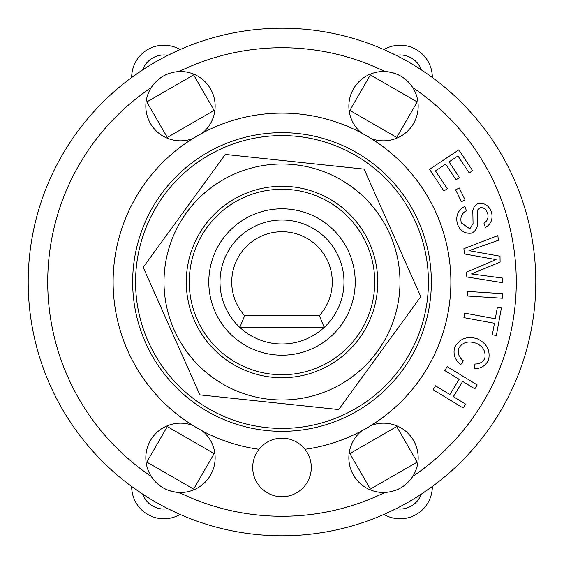 <?xml version="1.0" encoding="UTF-8"?>
<svg xmlns="http://www.w3.org/2000/svg" width="564" height="564" viewBox="0 0 564 564"><rect width="100%" height="100%" fill="white"/><g stroke="black" fill="none" stroke-linecap="round" stroke-linejoin="round"><path stroke-width="0.85" d="M324.222 327.381A61.984 61.984 0 0 0 326.344 238.692A61.984 61.984 0 0 0 237.627 238.713A61.984 61.984 0 0 0 239.799 327.402L324.222 327.381A61.984 61.984 0 0 1 239.799 327.402L244.684 315.685A50.274 50.274 0 0 1 247.053 245.862A50.274 50.274 0 0 1 316.926 245.841A50.274 50.274 0 0 1 319.337 315.664L324.222 327.381M319.337 315.664L244.684 315.685M389.153 182.214A146.421 146.421 0 0 0 142.001 239.094A146.421 146.421 0 0 0 314.846 424.692A146.421 146.421 0 0 0 389.153 182.214M194.524 320.874A95.725 95.725 0 0 0 359.409 338.322A95.725 95.725 0 0 0 292.074 186.804A95.725 95.725 0 0 0 194.524 320.874M234.088 174.177A117.989 117.989 0 0 0 212.579 377.401A117.989 117.989 0 0 0 399.333 294.415A117.989 117.989 0 0 0 234.088 174.177M199.867 394.87L143.185 267.308L225.311 154.437L364.132 169.13L420.814 296.692L338.689 409.563L199.867 394.87M472.618 170.68L469.22 172.936L457.954 155.967L449.043 161.882L459.47 177.582L456.072 179.831L445.652 164.131L435.464 170.892L447.301 188.714L443.903 190.97L429.535 169.327L458.814 149.89L472.618 170.68M474.817 388.85L462.635 381.433L453.364 396.661L465.547 404.078L463.164 407.991L433.145 389.724L435.528 385.811L449.882 394.546L459.152 379.318L444.792 370.583L447.174 366.663L477.2 384.93L474.817 388.85M497.392 307.232L501.396 307.965L496.348 335.517L492.337 334.783L494.452 323.257L463.897 317.652L464.722 313.147L495.277 318.752L497.392 307.232M465.096 199.91L461.43 201.701L455.62 189.8L459.279 188.016L465.096 199.91M502.383 298.236L467.309 296.015L467.598 291.44L502.672 293.661L502.383 298.236M454.64 347.396C459.66 338.555 467.253 335.707 477.412 338.844C486.824 343.406 490.546 350.413 488.579 359.881C485.674 365.733 480.93 368.666 474.345 368.687L474.951 364.02C479.64 364.041 482.932 362.123 484.829 358.26C485.914 351.048 482.911 346.007 475.826 343.145C468.014 340.621 462.276 342.376 458.61 348.411C457.418 353.339 459.018 357.47 463.404 360.798L460.717 364.689C454.958 360.001 452.927 354.241 454.64 347.396M461.31 222.886L469.826 228.864L473.055 223.619L472.794 210.562C473.556 207.129 475.438 204.753 478.448 203.428C484.469 202.709 488.798 205.507 491.441 211.817C493.126 219.051 491.103 224.253 485.378 227.426L483.926 223.076C487.507 221.039 488.741 217.767 487.627 213.277C486.048 209.195 483.574 207.326 480.211 207.672L477.673 209.893L477.659 224.796C476.925 228.878 474.86 231.663 471.469 233.151C465.067 233.912 460.414 230.979 457.503 224.352C455.395 216.075 457.862 210.069 464.905 206.346L466.365 210.689C461.69 213.333 460.005 217.394 461.31 222.886M498.35 240.32L469.044 250.656L500.007 256.204L500.106 262.119L471.469 273.956L502.284 278.024L502.771 282.726L466.837 276.959L466.35 272.25L496.094 259.616L464.44 253.948L463.89 248.675L497.857 235.618L498.35 240.32M428.696 74.885L421.237 69.802A22.454 22.454 0 0 0 396.154 55.321L383.929 49.569A32.211 32.211 0 0 1 432.327 77.508L430.952 76.507M142.762 69.802L131.673 77.508A32.211 32.211 0 0 1 180.071 49.569L167.846 55.321A22.454 22.454 0 0 0 142.762 69.802M421.237 494.198L432.327 486.492A32.211 32.211 0 0 1 383.929 514.431L396.154 508.679A22.454 22.454 0 0 0 421.237 494.198M167.846 508.679L180.071 514.431A32.211 32.211 0 0 1 131.673 486.492L142.762 494.198A22.454 22.454 0 0 0 167.846 508.679M417.184 101.929L396.689 137.433L349.856 110.396L370.351 74.892L417.184 101.929M167.311 137.433L146.816 101.929L193.649 74.892L214.144 110.396L167.311 137.433M396.689 426.567L417.184 462.071L370.351 489.108L349.856 453.604L396.689 426.567M214.144 453.604L193.649 489.108L146.816 462.071L167.311 426.567L214.144 453.604M136.777 263.296L137.151 260.61M145.857 228.096L146.88 225.586M338.414 417.12L335.904 418.143M303.39 426.849L300.704 427.223M146.88 338.414L145.857 335.904M137.151 303.39L136.777 300.704M398.417 370.809L396.753 372.952M372.952 396.753L370.809 398.417M263.296 427.223L260.61 426.849M228.096 418.143L225.586 417.12M370.809 165.583L372.952 167.247M396.753 191.048L398.417 193.191M193.191 398.417L191.048 396.753M167.247 372.952L165.583 370.809M300.704 136.777L303.39 137.151M335.904 145.857L338.414 146.88M225.586 146.88L228.096 145.857M260.61 137.151L263.296 136.777M165.583 193.191L167.247 191.048M191.048 167.247L193.191 165.583M154.881 82.802A34.651 34.651 0 0 0 151.187 87.646C157.892 77.705 167.191 72.333 179.091 71.536A34.651 34.651 0 0 1 202.18 133.182M165.823 74.758A34.651 34.651 0 0 0 160.296 77.994M193.029 138.462A34.651 34.651 0 0 1 151.187 87.646A234.279 234.279 0 0 0 151.187 476.354A34.651 34.651 0 0 1 193.029 425.538M202.18 430.818A34.651 34.651 0 0 1 179.091 492.464C167.127 491.632 157.828 486.26 151.187 476.354A34.651 34.651 0 0 0 179.091 492.464A234.279 234.279 0 0 0 384.909 492.464A34.651 34.651 0 0 1 361.82 430.818M370.971 425.538A34.651 34.651 0 0 1 412.813 476.354C406.108 486.295 396.809 491.667 384.909 492.464M398.177 489.242A34.651 34.651 0 0 0 403.704 486.006M409.119 481.198A34.651 34.651 0 0 0 412.813 476.354A234.279 234.279 0 0 0 412.813 87.646A34.651 34.651 0 0 1 370.971 138.462M412.813 87.646A34.651 34.651 0 0 0 384.909 71.536C396.873 72.368 406.172 77.74 412.813 87.646M361.82 133.182A34.651 34.651 0 0 1 384.909 71.536A234.279 234.279 0 0 0 179.091 71.536M535.8 282A253.8 253.8 0 0 0 155.1 62.202A253.8 253.8 0 0 0 155.1 501.798A253.8 253.8 0 0 0 535.8 282A253.8 253.8 0 0 0 155.1 62.202A253.8 253.8 0 0 0 155.1 501.798A253.8 253.8 0 0 0 535.8 282M311.286 467.471A29.286 29.286 0 0 1 267.357 492.83A29.286 29.286 0 0 1 267.357 442.106A29.286 29.286 0 0 1 311.286 467.471M259.031 449.304A168.876 168.876 0 0 1 139.738 190.999A168.876 168.876 0 0 1 424.262 190.999A168.876 168.876 0 0 1 304.969 449.304M431.354 282A149.354 149.354 0 0 1 207.326 411.339A149.354 149.354 0 0 1 207.326 152.661A149.354 149.354 0 0 1 431.354 282M374.736 282A92.736 92.736 0 0 0 235.632 201.686A92.736 92.736 0 0 0 235.632 362.314A92.736 92.736 0 0 0 374.736 282M355.214 282A73.214 73.214 0 0 1 245.396 345.401A73.214 73.214 0 0 1 245.396 218.599A73.214 73.214 0 0 1 355.214 282"/></g></svg>
